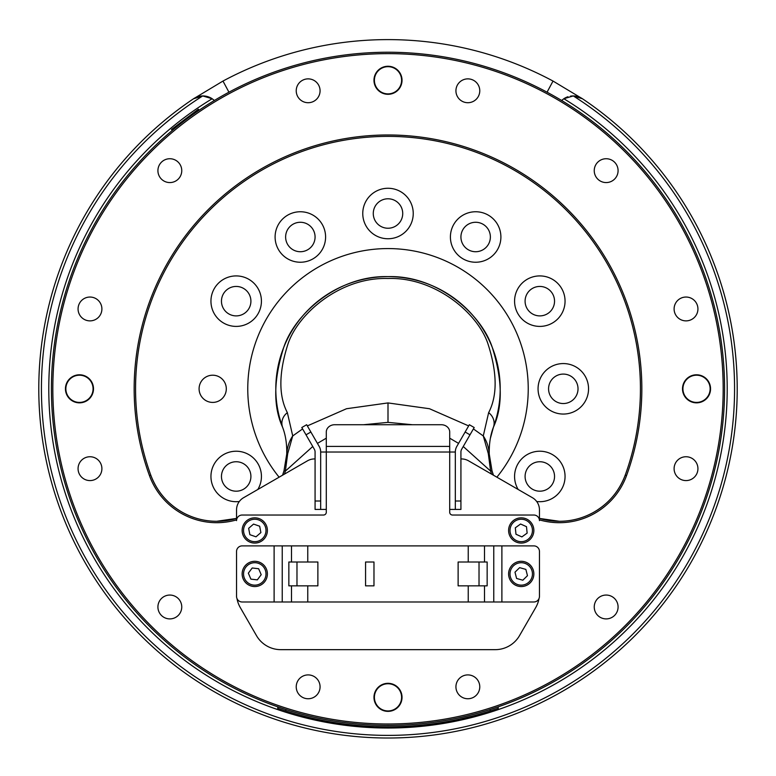 <?xml version="1.0" encoding="UTF-8"?>
<svg xmlns="http://www.w3.org/2000/svg" width="776" height="776" viewBox="0 0 776 776"><rect width="100%" height="100%" fill="white"/><g stroke="black" fill="none" stroke-linecap="round" stroke-linejoin="round"><path stroke-width="1.16" d="M473.399 428.915L483.273 435.937L488.637 412.657C497.513 395.634 497.28 372.674 487.939 343.768C477.938 313.659 435.54 276.877 388 278.497C340.169 276.993 298.052 313.688 287.993 343.943C278.72 372.82 278.506 395.731 287.363 412.657A14.026 12.707 160 0 0 282.571 427.188C285.578 434.967 286.965 443.93 286.742 454.057L284.016 470.731L282.551 475.213A70.121 70.121 0 0 0 284.016 470.731L285.364 471.119A71.518 71.518 0 0 1 284.414 474.126M236.544 519.881A71.518 71.518 0 0 1 149.467 475.63A253.839 253.839 0 0 1 388 134.976A253.839 253.839 0 0 1 626.533 475.63A71.518 71.518 0 0 1 539.456 519.881M216.679 521.288A70.121 70.121 0 0 0 236.544 518.417L216.679 521.288C204.709 521.259 193.369 518.329 182.69 512.5C167.626 503.973 156.994 491.518 150.786 475.154A70.121 70.121 0 0 0 216.679 521.288M559.321 521.288A70.121 70.121 0 0 0 625.213 475.154C619.005 491.518 608.374 503.973 593.31 512.5C582.621 518.339 571.291 521.268 559.321 521.288L539.456 518.417A70.121 70.121 0 0 0 559.321 521.288M287.363 412.657L292.727 435.937L302.601 428.915M307.345 425.908L346.513 408.729L388 402.928L429.487 408.729L468.655 425.908M287.692 453.65L286.742 454.057C287.256 447.073 289.254 441.03 292.727 435.937L287.692 453.65L285.364 471.119L312.757 446.501M79.472 402.414A13.599 13.599 0 0 0 93.072 388.815A13.599 13.599 0 0 0 79.472 375.206A13.599 13.599 0 0 0 65.863 388.815A13.599 13.599 0 0 0 79.472 402.414M388 710.942A13.599 13.599 0 0 0 401.599 697.343A13.599 13.599 0 0 0 388 683.743A13.599 13.599 0 0 0 374.401 697.343A13.599 13.599 0 0 0 388 710.942M696.528 375.206A13.599 13.599 0 0 0 682.928 388.815A13.599 13.599 0 0 0 696.528 402.414A13.599 13.599 0 0 0 710.137 388.815A13.599 13.599 0 0 0 696.528 375.206M388 66.678A13.599 13.599 0 0 0 374.401 80.287A13.599 13.599 0 0 0 388 93.886A13.599 13.599 0 0 0 401.599 80.287A13.599 13.599 0 0 0 388 66.678M696.528 374.789A14.026 14.026 0 0 0 682.502 388.815A14.026 14.026 0 0 0 696.528 402.841A14.026 14.026 0 0 0 710.554 388.815A14.026 14.026 0 0 0 696.528 374.789M388 66.261A14.026 14.026 0 0 0 373.974 80.287A14.026 14.026 0 0 0 388 94.303A14.026 14.026 0 0 0 402.026 80.287A14.026 14.026 0 0 0 388 66.261M79.472 374.789A14.026 14.026 0 0 0 65.446 388.815A14.026 14.026 0 0 0 79.472 402.841A14.026 14.026 0 0 0 93.498 388.815A14.026 14.026 0 0 0 79.472 374.789M388 683.317A14.026 14.026 0 0 0 373.974 697.343A14.026 14.026 0 0 0 388 711.369A14.026 14.026 0 0 0 402.026 697.343A14.026 14.026 0 0 0 388 683.317M308.15 78.871A11.921 11.921 0 0 0 296.228 90.792A11.921 11.921 0 0 0 308.15 102.713A11.921 11.921 0 0 0 320.071 90.792A11.921 11.921 0 0 0 308.15 78.871M169.837 158.731A11.921 11.921 0 0 0 157.916 170.652A11.921 11.921 0 0 0 169.837 182.573A11.921 11.921 0 0 0 181.759 170.652A11.921 11.921 0 0 0 169.837 158.731M89.987 297.043A11.921 11.921 0 0 0 78.066 308.955A11.921 11.921 0 0 0 89.987 320.876A11.921 11.921 0 0 0 101.898 308.955A11.921 11.921 0 0 0 89.987 297.043M89.987 456.744A11.921 11.921 0 0 0 78.066 468.665A11.921 11.921 0 0 0 89.987 480.587A11.921 11.921 0 0 0 101.898 468.665A11.921 11.921 0 0 0 89.987 456.744M169.837 595.056A11.921 11.921 0 0 0 157.916 606.977A11.921 11.921 0 0 0 169.837 618.899A11.921 11.921 0 0 0 181.759 606.977A11.921 11.921 0 0 0 169.837 595.056M308.15 674.907A11.921 11.921 0 0 0 296.228 686.828A11.921 11.921 0 0 0 308.15 698.749A11.921 11.921 0 0 0 320.071 686.828A11.921 11.921 0 0 0 308.15 674.907M467.85 674.907A11.921 11.921 0 0 0 455.929 686.828A11.921 11.921 0 0 0 467.85 698.749A11.921 11.921 0 0 0 479.772 686.828A11.921 11.921 0 0 0 467.85 674.907M606.163 595.056A11.921 11.921 0 0 0 594.241 606.977A11.921 11.921 0 0 0 606.163 618.899A11.921 11.921 0 0 0 618.084 606.977A11.921 11.921 0 0 0 606.163 595.056M686.013 456.744A11.921 11.921 0 0 0 674.101 468.665A11.921 11.921 0 0 0 686.013 480.587A11.921 11.921 0 0 0 697.934 468.665A11.921 11.921 0 0 0 686.013 456.744M686.013 297.043A11.921 11.921 0 0 0 674.101 308.955A11.921 11.921 0 0 0 686.013 320.876A11.921 11.921 0 0 0 697.934 308.955A11.921 11.921 0 0 0 686.013 297.043M606.163 158.731A11.921 11.921 0 0 0 594.241 170.652A11.921 11.921 0 0 0 606.163 182.573A11.921 11.921 0 0 0 618.084 170.652A11.921 11.921 0 0 0 606.163 158.731M467.85 78.871A11.921 11.921 0 0 0 455.929 90.792A11.921 11.921 0 0 0 467.85 102.713A11.921 11.921 0 0 0 479.772 90.792A11.921 11.921 0 0 0 467.85 78.871M236.185 275.916A25.239 25.239 0 0 0 210.946 301.166A25.239 25.239 0 0 0 236.185 326.405A25.239 25.239 0 0 0 261.425 301.166A25.239 25.239 0 0 0 236.185 275.916M388 188.267A25.239 25.239 0 0 0 362.761 213.516A25.239 25.239 0 0 0 388 238.756A25.239 25.239 0 0 0 413.239 213.516A25.239 25.239 0 0 0 388 188.267M539.815 275.916A25.239 25.239 0 0 0 514.575 301.166A25.239 25.239 0 0 0 539.815 326.405A25.239 25.239 0 0 0 565.054 301.166A25.239 25.239 0 0 0 539.815 275.916M536.701 501.509A25.239 25.239 0 0 0 565.054 476.464A25.239 25.239 0 0 0 517.835 464.048A25.239 25.239 0 0 0 518.193 489.501M563.298 363.566A25.239 25.239 0 0 0 538.059 388.815A25.239 25.239 0 0 0 563.298 414.054A25.239 25.239 0 0 0 588.548 388.815A25.239 25.239 0 0 0 563.298 363.566M300.351 211.751A25.239 25.239 0 0 0 275.102 237A25.239 25.239 0 0 0 300.351 262.24A25.239 25.239 0 0 0 325.59 237A25.239 25.239 0 0 0 300.351 211.751M475.649 211.751A25.239 25.239 0 0 0 450.41 237A25.239 25.239 0 0 0 475.649 262.24A25.239 25.239 0 0 0 500.898 237A25.239 25.239 0 0 0 475.649 211.751M257.807 489.501A25.239 25.239 0 0 0 236.185 451.225A25.239 25.239 0 0 0 210.946 476.464A25.239 25.239 0 0 0 239.299 501.509M212.702 402.414A13.599 13.599 0 0 1 199.093 388.815A13.599 13.599 0 0 1 212.702 375.206A13.599 13.599 0 0 1 226.301 388.815A13.599 13.599 0 0 1 212.702 402.414M388 52.234A336.58 336.58 0 0 1 724.58 388.815A336.58 336.58 0 0 1 388 725.395A336.58 336.58 0 0 1 51.42 388.815A336.58 336.58 0 0 1 388 52.234A336.58 336.58 0 0 0 51.42 388.815A336.58 336.58 0 0 0 388 725.395M490.393 438.275L493.429 427.188A112.19 112.19 0 0 0 388 276.625C337.899 275.247 294.793 313.989 283.744 347.357C273.491 379.881 273.103 406.498 282.571 427.188A112.19 112.19 0 0 1 388 276.625C437.965 275.121 481.43 314.193 492.304 347.502C502.508 379.959 502.877 406.517 493.429 427.188C490.422 434.967 489.035 443.93 489.258 454.057L491.984 470.731A70.121 70.121 0 0 0 493.449 475.213L491.984 470.731L490.636 471.119L488.308 453.65L483.273 435.937C486.746 441.03 488.744 447.063 489.258 454.057L488.308 453.65M236.185 491.189A14.725 14.725 0 0 1 221.461 476.464A14.725 14.725 0 0 1 236.185 461.739A14.725 14.725 0 0 1 250.91 476.464A14.725 14.725 0 0 1 236.185 491.189M475.649 251.725A14.725 14.725 0 0 1 460.925 237A14.725 14.725 0 0 1 475.649 222.275A14.725 14.725 0 0 1 490.374 237A14.725 14.725 0 0 1 475.649 251.725M300.351 251.725A14.725 14.725 0 0 1 285.626 237A14.725 14.725 0 0 1 300.351 222.275A14.725 14.725 0 0 1 315.075 237A14.725 14.725 0 0 1 300.351 251.725M563.298 403.539A14.725 14.725 0 0 1 548.574 388.815A14.725 14.725 0 0 1 563.298 374.09A14.725 14.725 0 0 1 578.023 388.815A14.725 14.725 0 0 1 563.298 403.539M539.815 491.189A14.725 14.725 0 0 1 525.09 476.464A14.725 14.725 0 0 1 539.815 461.739A14.725 14.725 0 0 1 554.539 476.464A14.725 14.725 0 0 1 539.815 491.189M539.815 315.89A14.725 14.725 0 0 1 525.09 301.166A14.725 14.725 0 0 1 539.815 286.441A14.725 14.725 0 0 1 554.539 301.166A14.725 14.725 0 0 1 539.815 315.89M388 228.241A14.725 14.725 0 0 1 373.275 213.516A14.725 14.725 0 0 1 388 198.782A14.725 14.725 0 0 1 402.725 213.516A14.725 14.725 0 0 1 388 228.241M236.185 315.89A14.725 14.725 0 0 1 221.461 301.166A14.725 14.725 0 0 1 236.185 286.441A14.725 14.725 0 0 1 250.91 301.166A14.725 14.725 0 0 1 236.185 315.89M491.586 474.126A71.518 71.518 0 0 1 490.636 471.119L463.243 446.501M626.533 475.63L625.213 475.154A252.433 252.433 0 0 0 388 136.382A252.433 252.433 0 0 0 150.786 475.154L149.467 475.63M489.21 449.857L489.316 447.092M489.792 442.029L490.073 440.118M488.637 412.657A14.026 12.707 20 0 1 493.429 427.188A112.19 112.19 0 0 0 388 276.625M193.505 98.785A16.829 16.829 0 0 1 212.168 98.736A16.829 16.829 0 0 0 193.505 98.785L222.974 81.063A349.2 349.2 0 0 1 553.026 81.063L582.495 98.785A349.2 349.2 0 0 1 388 738.015A349.2 349.2 0 0 1 193.505 98.785L202.701 95.943A346.571 346.571 0 0 0 388 735.386A346.571 346.571 0 0 0 573.299 95.943L563.832 98.736A339.209 339.209 0 0 1 388 728.024A339.209 339.209 0 0 1 212.168 98.736L214.38 100.473A16.829 16.829 0 0 0 213.846 100.007A16.829 16.829 0 0 1 214.38 100.473M215.388 101.501A335.174 335.174 0 0 0 388 723.989A335.174 335.174 0 0 0 560.611 101.501M345.931 735.473L354.341 736.385M421.659 736.385L423.424 736.211M212.168 98.736L202.701 95.943M547.061 92.189L553.026 81.063A349.2 349.2 0 0 0 222.974 81.063L228.939 92.189M573.299 95.943L582.495 98.785A16.829 16.829 0 0 0 570.418 96.156M567.925 96.757A16.829 16.829 0 0 0 563.832 98.736L561.62 100.473M320.682 501.005L320.682 509.425L315.075 509.425L315.075 501.005L320.682 501.005L320.682 452.02L326.298 452.02L326.298 432.009A8.41 7.285 -0 0 1 334.708 424.724L441.292 424.724A8.41 7.285 -0 0 1 449.702 432.009L449.702 452.02L455.318 452.02L455.318 501.005L460.925 501.005L460.925 509.425L455.318 509.425L455.318 501.005M455.318 452.02A11.223 11.223 0 0 1 456.821 446.413L469.344 424.724L474.194 427.527L461.681 449.217A5.607 5.607 0 0 0 460.925 452.02L460.925 501.005M315.075 501.005L315.075 452.02A5.607 5.607 0 0 0 314.319 449.217L301.806 427.527L306.656 424.724L319.178 446.413A11.223 11.223 0 0 1 320.682 452.02M320.682 509.425L326.298 509.425L326.298 512.228A2.803 2.803 0 0 1 323.485 515.031L242.151 515.031A5.607 5.607 0 0 0 236.544 520.638L236.544 509.871A14.026 14.026 0 0 1 243.548 497.726L307.49 460.808A14.026 14.026 0 0 1 314.503 458.936L315.075 458.936M236.99 598.577A28.052 28.052 0 0 0 240.298 607.589L256.487 635.641A28.052 28.052 0 0 0 280.786 649.658L495.214 649.658A28.052 28.052 0 0 0 519.513 635.641L535.702 607.589A28.052 28.052 0 0 0 539.01 598.577M460.925 458.936L461.497 458.936A14.026 14.026 0 0 1 468.51 460.808L532.452 497.726A14.026 14.026 0 0 1 539.456 509.871L539.456 520.638A5.607 5.607 0 0 0 533.849 515.031L452.515 515.031A2.803 2.803 0 0 1 449.702 512.228L449.702 509.425L455.318 509.425M307.762 585.851L317.879 585.851L317.879 562.008L288.847 562.008L288.847 585.851L307.762 585.851L307.762 601.982L242.151 601.982A5.607 5.607 0 0 1 236.544 596.366L236.544 551.493A5.607 5.607 0 0 1 242.151 545.887L533.849 545.887A5.607 5.607 0 0 1 539.456 551.493L539.456 596.366A5.607 5.607 0 0 1 533.849 601.982L307.762 601.982M365.564 585.851L373.974 585.851L373.974 562.008L365.564 562.008L365.564 585.851M458.121 585.851L487.153 585.851L487.153 562.008L458.121 562.008L458.121 585.851M296.975 585.851L296.975 562.008M479.025 562.008L479.025 585.851M519.959 517.902A12.62 12.62 0 0 1 533.791 529.183A12.62 12.62 0 0 1 522.5 543.016A12.62 12.62 0 0 1 508.668 531.725A12.62 12.62 0 0 1 519.959 517.902A12.62 12.62 0 0 0 508.668 531.725A12.62 12.62 0 0 0 522.5 543.016M515.972 534.247L521.879 536.905L527.137 533.112L526.487 526.671L520.58 524.013L515.322 527.796L515.972 534.247M252.394 518.058A12.62 12.62 0 0 1 267.167 528.078A12.62 12.62 0 0 1 257.147 542.851A12.62 12.62 0 0 1 242.374 532.831A12.62 12.62 0 0 1 252.394 518.058A12.62 12.62 0 0 0 242.374 532.831A12.62 12.62 0 0 0 257.147 542.851M249.872 534.693L255.993 536.817L260.891 532.578L259.669 526.215L253.548 524.091L248.65 528.33L249.872 534.693M518.106 561.698A12.62 12.62 0 0 1 533.461 570.806A12.62 12.62 0 0 1 524.353 586.161A12.62 12.62 0 0 1 508.998 577.053A12.62 12.62 0 0 1 518.106 561.698A12.62 12.62 0 0 0 508.998 577.053A12.62 12.62 0 0 0 524.353 586.161M516.593 578.46L522.83 580.205L527.467 575.676L525.866 569.4L519.629 567.654L514.992 572.184L516.593 578.46M249.775 562.338A12.62 12.62 0 0 1 266.362 568.934A12.62 12.62 0 0 1 259.766 585.521A12.62 12.62 0 0 1 243.179 578.925A12.62 12.62 0 0 1 249.775 562.338A12.62 12.62 0 0 0 243.179 578.925A12.62 12.62 0 0 0 259.766 585.521M250.9 579.129L257.331 579.876L261.202 574.686L258.641 568.74L252.21 567.983L248.339 573.173L250.9 579.129M240.298 607.589L256.487 635.641M280.786 649.658L495.214 649.658M519.513 635.641L535.702 607.589M198.375 109.212L171.496 129.466L172 130.135L198.879 109.882L198.375 109.212M386.448 726.792L388 726.792A337.977 337.977 0 0 0 490.374 710.913L489.918 709.594L497.911 706.946L498.367 708.265L490.374 710.913L494.826 709.468M388 726.792A337.977 337.977 0 0 1 285.626 710.913L277.633 708.265L278.089 706.946L281.639 708.139M278.293 708.498L278.982 708.731M280.039 709.089L281.184 709.468M496.087 709.041L497.057 708.721M497.707 708.498L498.367 708.265M474.854 715.443L474.854 715.734A338.258 338.258 0 0 0 481.537 713.881L481.537 713.59A337.977 337.977 0 0 1 474.854 715.443L468.801 717.276A338.258 338.258 0 0 1 462.496 718.77L469.17 717.189M462.496 718.479L465.037 717.897M443.339 722.233L441.699 722.505M454.009 720.283L455.851 719.915M456.967 719.682L458.703 719.313M458.354 719.391L471.74 716.258M457.277 719.614L458.538 719.352M436.238 723.339L439.158 722.902M443.125 722.272L443.649 722.184M438.974 722.931L439.876 722.786M438.013 723.358L438.935 723.222M439.934 723.067L441.699 722.786M442.223 722.698L448.441 721.632M452.03 720.962L451.089 721.137M448.043 721.699L451.186 721.117M454.009 720.574L455.851 720.196M443.339 722.514L442.805 722.601M385.691 727.063L395.566 726.986M398.893 726.899L414.529 726.035M412.056 725.938L420.117 725.55A338.258 338.258 0 0 0 425.51 724.988A338.258 338.258 0 0 0 431.116 724.318L458.538 719.633M458.015 719.75L458.703 719.604L458.015 719.75M420.117 725.269A337.977 337.977 0 0 0 425.51 724.706L420.117 725.269M425.51 724.706A337.977 337.977 0 0 0 431.116 724.027L431.116 724.318M411.154 725.996L418.439 725.424M391.521 726.773L395.905 726.986A338.258 338.258 0 0 0 395.905 726.986A338.258 338.258 0 0 0 397.904 726.928L397.904 726.928A338.258 338.258 0 0 0 401.085 726.821L401.085 726.54A337.977 337.977 0 0 1 397.904 726.646L397.904 726.646A337.977 337.977 0 0 1 395.905 726.705L392.433 726.763M391.114 726.782L392.316 726.763M384.43 726.773A337.977 337.977 0 0 1 383.994 726.773L384.43 727.054A338.258 338.258 0 0 0 387.66 727.073L387.66 726.792A337.977 337.977 0 0 1 384.43 726.773L384.43 727.054A338.258 338.258 0 0 1 382.442 727.025L382.442 727.025M379.163 726.675L378.504 726.937A338.258 338.258 0 0 0 381.559 727.015L383.994 726.773M378.504 726.656A337.977 337.977 0 0 0 381.559 726.734L381.559 727.015M381.724 727.015L377.796 726.637M369.395 726.559L365.545 726.045M375.526 726.559L365.418 726.317M372.81 726.452L372.102 726.423M373.217 726.753L371.015 726.646M368.94 726.54L373.305 726.753M376.573 726.879L375.574 726.569M355.835 725.259L355.321 725.211A337.977 337.977 0 0 1 352.052 724.871L352.052 725.162A338.258 338.258 0 0 0 355.301 725.492L357.717 725.715M355.301 725.211L355.835 725.541M355.224 725.482L359.851 725.618M358.512 725.783L363.081 726.152A338.258 338.258 0 0 1 361.616 726.045M363.081 725.87L362.314 725.812M341.139 723.533L341.479 723.572A337.977 337.977 0 0 1 338.326 723.125L338.326 723.407A338.258 338.258 0 0 0 341.479 723.862L352.052 725.162M341.479 723.572L341.974 723.649M342.061 723.659L341.566 723.591M343.225 724.095A338.258 338.258 0 0 0 343.991 724.202L341.566 723.872M344.447 723.979L344.971 724.328M348.288 724.454L348.899 724.522M328.025 721.428A337.977 337.977 0 0 1 324.795 720.826L324.795 721.117A338.258 338.258 0 0 0 328.025 721.719L335.387 722.96M324.795 720.826L325.416 720.952M331.265 722L335.465 722.97M335.465 722.689L334.708 722.563M322.215 720.613A338.258 338.258 0 0 0 323.621 720.894L323.621 720.603A337.977 337.977 0 0 1 322.215 720.332L315.046 718.828M314.678 719.032A338.258 338.258 0 0 0 317.006 719.536A338.258 338.258 0 0 0 317.035 719.546M317.074 719.556A338.258 338.258 0 0 0 318.985 719.953L318.985 719.953A338.258 338.258 0 0 0 320.886 720.351M318.092 719.769L318.092 719.488A337.977 337.977 0 0 0 318.985 719.672M317.006 719.536L316.395 719.41M321.235 720.138L322.215 720.332M302.262 716.025L312.854 718.625M302.262 715.744L303.697 716.112M307.694 717.402L309.178 717.761M311.418 718.295L312.67 718.576M311.671 718.353L312.922 718.634L312.117 718.169M305.356 716.539L301.864 715.928L307.461 717.344A338.258 338.258 0 0 1 307.209 717.286M302.621 716.122L301.864 715.928M301.864 715.637L304.832 716.403M307.461 717.344L309.498 717.548M311.874 718.392L311.874 718.392A338.258 338.258 0 0 0 313.94 718.867L313.94 718.576A337.977 337.977 0 0 1 311.874 718.11M308.305 717.558A338.258 338.258 0 0 0 309.275 717.79M307.694 717.111A337.977 337.977 0 0 0 309.275 717.499M304.619 716.636L305.676 716.908M319.44 719.769A337.977 337.977 0 0 0 320.886 720.06M321.759 720.235L322.467 720.38M320.663 720.303L322.894 720.749M328.665 721.825L329.383 721.952A338.258 338.258 0 0 0 330.295 722.116M324.756 720.826L324.145 720.71L324.756 721.108M331.624 722.34L333.37 722.631L331.624 722.34M338.094 723.368L336.784 723.174M332.109 722.427L331.459 722.32M331.207 722.272L331.808 722.378M338.229 723.106L334.757 722.854M343.991 724.202L346.494 724.522M344.02 723.921L346.416 724.231M339.209 723.533L342.944 724.057M347.57 724.648L350.868 724.745M347.726 724.386L348.511 724.474M353.342 725.298L354.341 725.395M380.347 726.705L377.398 726.627M380.347 726.986L377.398 726.908M388.96 727.073L391.114 727.063M391.366 727.054L393.199 727.034M397.011 726.957L397.739 726.937M361.849 725.783L366.476 726.385A338.258 338.258 0 0 0 367.387 726.443M365.962 726.074L366.476 726.103A337.977 337.977 0 0 0 367.387 726.161M362.935 726.142L363.1 726.152A338.258 338.258 0 0 0 364.41 726.249M363.818 726.21L363.818 725.929A337.977 337.977 0 0 0 364.41 725.967M412.347 424.724L388 422.367L363.653 424.724M326.298 438.178L317.433 443.387M388 422.367L388 402.928M388 53.641A335.174 335.174 0 0 1 723.174 388.815A335.174 335.174 0 0 1 388 723.989A335.174 335.174 0 0 1 52.826 388.815A335.174 335.174 0 0 1 388 53.641M279.118 477.191A140.243 140.243 0 0 1 388 248.572A140.243 140.243 0 0 1 496.882 477.191M458.567 443.387L449.702 438.178M582.495 98.785A349.2 349.2 0 0 1 737.2 388.815M326.298 509.425L326.298 452.02L449.702 452.02L449.702 509.425M326.298 446.413L449.702 446.413M310.866 432.009L306.006 434.822M469.994 434.822L465.134 432.009M307.762 562.008L307.762 545.887M468.238 601.982L468.238 585.851M468.238 562.008L468.238 545.887M274.112 601.982L274.112 545.887M282.241 601.982L282.241 545.887M291.504 562.008L291.504 545.887M291.504 601.982L291.504 585.851M484.496 601.982L484.496 585.851M484.496 562.008L484.496 545.887M493.759 601.982L493.759 545.887M501.888 601.982L501.888 545.887M522.355 541.619A11.223 11.223 0 0 0 532.394 529.329A11.223 11.223 0 0 0 520.104 519.289A11.223 11.223 0 0 0 510.065 531.579A11.223 11.223 0 0 0 522.355 541.619M256.885 541.473A11.223 11.223 0 0 0 265.79 528.34A11.223 11.223 0 0 0 252.656 519.435A11.223 11.223 0 0 0 243.751 532.569A11.223 11.223 0 0 0 256.885 541.473M524.004 584.803A11.223 11.223 0 0 0 532.103 571.155A11.223 11.223 0 0 0 518.446 563.066A11.223 11.223 0 0 0 510.356 576.713A11.223 11.223 0 0 0 524.004 584.803M259.213 584.231A11.223 11.223 0 0 0 265.072 569.487A11.223 11.223 0 0 0 250.328 563.628A11.223 11.223 0 0 0 244.469 578.372A11.223 11.223 0 0 0 259.213 584.231M286.082 709.594L285.626 710.913M491.644 432.814L493.429 427.188M489.258 454.057L489.2 450.798M286.742 454.057L286.8 450.798"/></g></svg>
